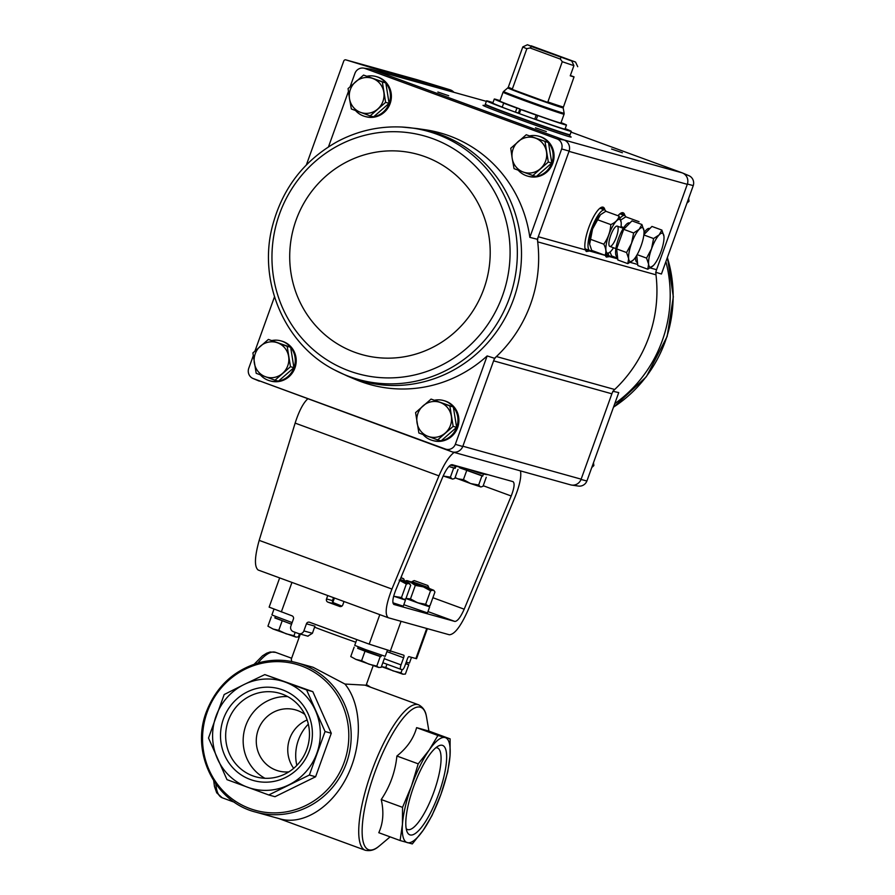 <?xml version="1.0" encoding="UTF-8"?>
<svg xmlns="http://www.w3.org/2000/svg" width="895" height="895" viewBox="0 0 895 895"><rect width="100%" height="100%" fill="white"/><g stroke="black" fill="none" stroke-linecap="round" stroke-linejoin="round"><path stroke-width="1.34" d="M334.428 597.994L332.817 602.469L341.89 606.116M333.443 597.882L332.47 600.601L333.779 603.778A45.03 0.951 19.8 0 0 341.152 606.486M327.749 595.544L326.518 598.945A2.517 2.428 -74.4 0 0 327.95 602.156L339.664 606.452A2.517 2.428 -74.4 0 0 342.785 604.908L344.016 601.507M279.665 577.913L269.138 607.134L291.994 615.816A2.517 2.428 -74.4 0 1 293.415 619.027L290.853 626.142A4.318 4.162 -74.4 0 0 293.291 631.646L298.494 633.548A4.318 4.162 -74.4 0 0 303.864 630.919L306.426 623.804L314.928 626.164L312.411 633.302L307.813 636.144M427.385 628.648L416.555 658.709L408.937 656.639A2.517 0.694 110.1 0 0 407.415 658.832L404.853 665.947A4.318 1.186 110.1 0 1 402.258 669.695L400.736 669.27A4.318 1.186 110.1 0 1 400.703 669.259A4.318 1.186 110.1 0 1 401.049 664.884L403.611 657.769A2.517 0.694 110.1 0 0 403.824 655.218L369.187 644.131L309.558 622.26A2.517 2.428 -74.4 0 0 306.426 623.804M300.317 634.074L291.278 659.19L291.748 661.562M297.263 662.871C284.755 659.436 272.158 659.346 259.494 662.591C233.998 670.019 216.288 686.42 206.387 711.793C190.501 752.326 214.856 802.009 255.69 812.101A77.462 74.498 105.6 0 0 348.244 757.472A77.462 74.498 105.6 0 0 297.263 662.871L313.037 667.256L344.955 684.048L365.015 685.156L418.614 704.812A77.462 21.156 110.1 0 0 372.074 770.248A77.462 21.156 110.1 0 0 365.261 850.25C373.562 852.04 378.238 846.636 379.491 845.831A75.84 20.719 110.1 0 1 366.335 800.678A75.84 20.719 110.1 0 1 399.875 722.422A75.84 20.719 110.1 0 1 426.602 717.376L428.918 731.092M307.142 719.96A31.705 30.486 -74.4 0 0 289.7 738.643A31.705 30.486 -74.4 0 0 293.661 768.346M288.839 771.87A31.705 30.486 105.6 0 1 278.334 770.908A31.705 30.486 105.6 0 1 258.207 729.872A31.705 30.486 105.6 0 1 295.35 709.836A31.705 30.486 105.6 0 1 304.837 714.434M344.955 684.048C361.692 704.432 362.889 743.734 347.73 775.159C332.694 806.663 303.573 825.548 280.236 818.936L255.69 812.101M244.167 684.474L224.186 694.531L208.513 738.039L226.983 779.646L268.757 794.973L309.379 775.036L325.053 731.517L306.582 689.911L264.808 674.595L244.167 684.474A55.837 53.7 105.6 0 1 285.371 682.158A55.837 53.7 105.6 0 1 315.487 710.63A55.837 53.7 105.6 0 1 316.886 753.187A55.837 53.7 105.6 0 1 288.749 784.915A55.837 53.7 105.6 0 1 247.546 787.22A55.837 53.7 105.6 0 1 217.429 758.759A55.837 53.7 105.6 0 1 216.019 716.19A55.837 53.7 105.6 0 1 244.167 684.474M264.808 674.595L312.814 691.656L331.273 733.262L315.611 776.77L274.989 796.707L268.757 794.973M306.582 689.911L312.814 691.656M325.053 731.517L331.273 733.262M309.379 775.036L315.611 776.77M223.437 718.909A47.625 45.802 105.6 0 1 301.939 703.783A47.625 45.802 105.6 0 1 273.993 781.38A47.625 45.802 105.6 0 1 223.437 718.909M400.099 840.528L378.786 832.708C383.205 823.064 384.022 812 381.236 799.537C390.063 786.336 395.288 771.837 396.899 756.018C407.024 747.963 413.602 738.509 416.611 727.646L428.817 731.047L450.129 738.867L445.139 737.581A55.837 15.249 110.1 0 0 429.186 750.055A55.837 15.249 110.1 0 0 411.487 786A55.837 15.249 110.1 0 0 402.437 824.351A55.837 15.249 110.1 0 0 407.314 842.631A55.837 15.249 110.1 0 0 423.279 830.157A55.837 15.249 110.1 0 0 440.966 794.212A55.837 15.249 110.1 0 0 450.017 755.861A55.837 15.249 110.1 0 0 445.139 737.581L437.923 735.466L429.186 750.055L418.211 763.838L411.487 786L402.549 807.346L402.437 824.351L400.099 840.528L412.304 843.929L423.279 830.157L432.017 815.558L440.966 794.212L447.69 772.049L450.017 755.861L450.129 738.867M410.1 834.912A47.625 13.011 -69.9 0 1 407.035 831.712A47.625 13.011 -69.9 0 1 414.016 785.631A47.625 13.011 -69.9 0 1 438.483 745.96A47.625 13.011 -69.9 0 1 440.832 787.634A47.625 13.011 -69.9 0 1 410.1 834.912M402.549 807.346L381.236 799.537M418.211 763.838L396.899 756.018M437.923 735.466L416.611 727.646M228.326 720.609A43.441 41.785 105.6 0 1 279.218 693.155A43.441 41.785 105.6 0 1 307.813 746.217A43.441 41.785 105.6 0 1 255.903 776.849A43.441 41.785 105.6 0 1 228.326 720.609M264.931 778.281A43.441 41.785 105.6 0 1 245.823 725.487A43.441 41.785 105.6 0 1 287.687 696.59M308.327 724.144A43.441 41.785 -74.4 0 0 296.838 765.37M435.865 747.75A43.441 11.87 -69.9 0 1 437.409 747.929A43.441 11.87 -69.9 0 1 433.751 792.366A43.441 11.87 -69.9 0 1 407.74 829.587A43.441 11.87 -69.9 0 1 407.493 829.508A43.441 11.87 -69.9 0 1 406.185 828.647M341.577 606.307A30.62 0.649 -160.2 0 1 332.817 603.04M332.336 601.832A30.62 0.649 -160.2 0 1 332.974 602.044M520.476 470.893C521.539 476.565 519.715 485.28 515.017 497.049L467.995 610.256C460.835 626.265 454.615 634.443 449.335 634.768L388.318 617.763C384.57 614.63 385.779 605.054 391.932 589.055L438.953 475.86C443.987 464.181 449.033 456.361 454.101 452.4M307.701 398.89C303.148 403.119 298.964 411.185 295.137 423.111L259.181 540.367C254.583 556.936 254.236 566.826 258.163 570.025L258.331 570.081M395.735 590.118L442.756 476.923C446.336 468.913 449.447 464.829 452.087 464.662L513.025 481.644C514.894 483.21 514.289 487.999 511.213 495.998L464.192 609.193C460.612 617.203 457.502 621.287 454.861 621.443L393.934 604.472C392.055 602.906 392.659 598.117 395.735 590.118M487.35 474.484L480.548 472.594M459.113 466.619L452.311 464.729M467.279 468.902L481.599 473.645M459.717 466.787L459.392 467.716L482.707 476.106L483.322 474.417M459.448 467.537L482.763 475.95M480.402 486.846L478.646 485.034L470.602 483.546L480.928 486.969L483.031 486.253L486.253 477.292M455.186 468.342L455.835 466.53M455.018 477.762L470.602 483.546L463.431 479.642L457.591 478.769L455.119 477.494M463.431 479.642L466.653 470.692M478.646 485.034L481.868 476.073M450.465 465.098L453.362 465.78M448.898 466.474L454.47 468.242L455.085 466.552M448.865 466.519L454.526 468.085M443.159 475.961L452.702 479.105L454.794 478.389L458.016 469.428M452.165 478.982L450.409 477.158L443.73 476.118M450.409 477.158L453.631 468.208M494.521 358.291L493.604 360.842A10.807 10.393 105.6 0 1 496.412 356.546A131.498 126.463 -74.4 0 1 494.521 358.291L487.148 355.93A130.614 125.624 105.6 0 1 355.539 379.491L347.417 376.068A129.484 124.528 -74.4 0 0 347.417 376.068A129.484 124.528 -74.4 0 0 513.551 299.254A129.484 124.528 -74.4 0 0 416.388 128.477L425.125 129.741A130.614 125.624 105.6 0 1 529.84 237.365L537.358 239.289L569.119 151.076A9.017 8.67 -74.4 0 0 564.219 140.023L557.249 138.993A8.133 7.82 105.6 0 1 561.668 148.95L529.84 237.365M350.158 86.658L355.013 73.155A8.133 7.82 105.6 0 1 364.735 68.378L557.249 138.993M348.435 91.435L328.487 146.836M529.985 135.827A20.719 19.925 105.6 0 1 538.7 136.197L539.651 136.465A20.719 19.925 105.6 0 1 553.289 161.76A20.719 19.925 105.6 0 1 528.531 176.371L527.58 176.102A20.719 19.925 105.6 0 1 518.205 170.184M367.297 76.153A20.719 19.925 105.6 0 1 376.012 76.522L376.963 76.791A20.719 19.925 105.6 0 1 390.6 102.097A20.719 19.925 105.6 0 1 365.842 116.697L364.903 116.439A20.719 19.925 105.6 0 1 355.528 110.521M274.496 296.816L254.985 350.997M253.274 355.774L248.665 368.55A8.133 7.82 105.6 0 0 253.016 378.484L259.337 381.147A9.017 8.67 105.6 0 1 259.248 381.113M487.148 355.93L455.32 444.345A8.133 7.82 105.6 0 1 445.598 449.122L451.964 451.807A9.017 8.67 -74.4 0 0 462.76 446.504L455.32 444.345M687.405 184.034A9.017 8.67 -74.4 0 0 682.583 173.015A9.017 8.67 -74.4 0 0 682.493 172.97L688.837 175.655A8.133 7.82 105.6 0 1 693.256 185.612L687.405 184.034L656.561 269.697A10.807 10.393 105.6 0 0 655.979 274.81A131.498 126.463 105.6 0 1 614.686 389.493A10.807 10.393 105.6 0 0 611.878 393.8L493.604 360.842L462.76 446.504M561.668 148.95L569.119 151.076M612.795 391.249L618.736 392.592L586.907 481.007A8.133 7.82 105.6 0 1 578.427 486.063L571.636 485.079A9.017 8.67 -74.4 0 0 581.034 479.463L581.146 479.161A9.006 8.659 105.6 0 1 570.596 484.855L452.613 451.986M611.878 393.8L581.146 479.161L462.872 446.213M586.907 481.007L581.034 479.463M655.643 272.248L661.427 274.015L693.256 185.612M451.964 451.807L253.084 378.507A8.133 7.82 105.6 0 1 253.016 378.484M253.084 378.507L445.598 449.122M272.125 340.492A20.719 19.925 105.6 0 1 280.851 340.861L281.802 341.129A20.719 19.925 105.6 0 1 295.428 366.435A20.719 19.925 105.6 0 1 270.682 381.046L269.731 380.778A20.719 19.925 105.6 0 1 260.356 374.86M434.813 400.166A20.719 19.925 105.6 0 1 443.54 400.535L444.491 400.803A20.719 19.925 105.6 0 1 458.117 426.098A20.719 19.925 105.6 0 1 433.37 440.709L432.419 440.441A20.719 19.925 105.6 0 1 423.044 434.522M363.493 68.098L370.284 69.083A9.017 8.67 105.6 0 1 371.682 69.407L564.219 140.023M590.062 250.656A23.706 6.478 -69.9 0 1 589.559 251.025L586.449 251.529L585.319 249.85A23.706 6.478 -69.9 0 1 589.962 224.488A23.706 6.478 -69.9 0 1 602.671 207.092A23.706 6.478 -69.9 0 1 604.93 210.101M610.021 256.216A23.706 6.478 -69.9 0 1 609.529 256.596L606.418 257.089L605.277 255.411A23.706 6.478 -69.9 0 1 605.21 255.176M617.964 215.74A23.706 6.478 -69.9 0 1 622.629 212.663A23.706 6.478 -69.9 0 1 624.9 215.661M364.735 68.378L371.682 69.407M569.544 136.185A46.831 0.984 -160.2 0 1 571.155 137.058A46.831 0.984 -160.2 0 1 514.726 117.748A46.831 0.984 -160.2 0 1 483.02 105.319A46.831 0.984 -160.2 0 1 484.81 105.677M611.542 149.029L622.394 152.743L611.542 149.029M535.478 127.828L546.33 131.554L535.478 127.828M437.868 92.028L448.719 95.743L437.868 92.028M571.021 132.091L682.493 172.97M655.979 274.81L537.694 241.863A131.498 126.463 -74.4 0 0 537.358 239.289M614.686 389.493L496.412 356.546A131.498 126.463 105.6 0 0 537.694 241.863A10.807 10.393 105.6 0 1 538.287 236.739L585.319 249.85M570.305 484.777A9.017 8.67 -74.4 0 0 571.636 485.079M563.928 139.922L682.214 172.869A9.006 8.659 105.6 0 1 687.293 184.325L569.019 151.378M306.358 164.926L343.769 61.017A1.801 1.734 105.6 0 1 345.917 59.887L378.753 69.944A9.006 8.659 105.6 0 1 382.612 72.45M417.148 79.733A1.801 1.734 105.6 0 1 417.227 79.756L450.051 89.802A9.006 8.659 105.6 0 1 453.922 92.319M591.763 467.503L593.855 465.579L593.486 462.726M592.591 465.221L593.855 465.579M687.752 200.883L689.027 201.241L688.658 198.388M686.935 203.165L689.027 201.241M431.077 399.092L453.329 406.956L456.618 427.34L441.123 440.843L437.666 439.881L453.15 426.378L449.861 405.983L431.077 399.092L415.582 412.595L418.871 432.99L437.666 439.881M443.54 400.535A20.719 19.925 105.6 0 1 457.916 421.332A20.719 19.925 105.6 0 1 441.157 440.821M441.09 440.832A20.719 19.925 105.6 0 1 432.419 440.441M548.49 142.607L526.249 134.753L548.49 142.607L551.79 163.002L536.295 176.505A20.719 19.925 105.6 0 1 527.58 176.102M538.7 136.197A20.719 19.925 105.6 0 1 553.088 156.994A20.719 19.925 105.6 0 1 536.318 176.483M268.388 339.429L290.64 347.282L293.929 367.666L278.434 381.169L274.978 380.207L290.472 366.704L287.172 346.32L268.388 339.429L252.893 352.921L256.194 373.316L274.978 380.207M280.851 340.861A20.719 19.925 105.6 0 1 295.238 361.669A20.719 19.925 105.6 0 1 278.468 381.147M278.401 381.158A20.719 19.925 105.6 0 1 269.731 380.778M363.56 75.091L385.812 82.944L389.101 103.328L373.607 116.831L370.138 115.869L385.633 102.366L382.344 81.982L363.56 75.091L348.065 88.583L349.509 98.73L351.355 108.977L370.138 115.869M376.012 76.522A20.719 19.925 105.6 0 1 390.399 97.331A20.719 19.925 105.6 0 1 373.629 116.809M373.562 116.82A20.719 19.925 105.6 0 1 364.903 116.439M389.101 103.328L385.633 102.366M385.812 82.944L382.344 81.982M360.551 112.367A18.012 17.329 105.6 0 1 349.509 98.73A18.012 17.329 105.6 0 1 355.617 81.781A18.012 17.329 105.6 0 1 372.756 78.48A18.012 17.329 105.6 0 1 383.798 92.118A18.012 17.329 105.6 0 1 377.69 109.067A18.012 17.329 105.6 0 1 360.551 112.367M293.929 367.666L290.472 366.704M290.64 347.282L287.172 346.32M265.39 376.705A18.012 17.329 105.6 0 1 254.348 363.068A18.012 17.329 105.6 0 1 260.445 346.119A18.012 17.329 105.6 0 1 277.584 342.819A18.012 17.329 105.6 0 1 288.626 356.456A18.012 17.329 105.6 0 1 282.529 373.405A18.012 17.329 105.6 0 1 265.39 376.705M536.295 176.505L532.827 175.532L548.322 162.04L545.033 141.645M551.79 163.002L548.322 162.04M526.249 134.753L510.754 148.257L512.197 158.393L514.043 168.652L532.827 175.532M523.239 172.041A18.012 17.329 105.6 0 1 512.197 158.393A18.012 17.329 105.6 0 1 518.306 141.455A18.012 17.329 105.6 0 1 535.445 138.143A18.012 17.329 105.6 0 1 546.476 151.792A18.012 17.329 105.6 0 1 540.379 168.73A18.012 17.329 105.6 0 1 523.239 172.041M456.618 427.34L453.15 426.378M453.329 406.956L449.861 405.983M428.067 436.38A18.012 17.329 105.6 0 1 417.036 422.731A18.012 17.329 105.6 0 1 423.134 405.793A18.012 17.329 105.6 0 1 440.273 402.481A18.012 17.329 105.6 0 1 451.315 416.13A18.012 17.329 105.6 0 1 445.207 433.068A18.012 17.329 105.6 0 1 428.067 436.38M570.35 75.504L574.053 76.858A29.177 0.615 19.8 0 1 570.249 75.806L573.908 65.637A29.177 0.615 -160.2 0 1 562.273 61.699L547.718 102.399A29.244 0.615 -160.2 0 1 527.905 95.317A29.244 0.615 -160.2 0 1 512.13 89.355L547.718 102.399M531.227 45.813L575.552 62.057L577.722 66.666A29.177 0.615 -160.2 0 1 577.711 66.7A29.177 0.615 -160.2 0 1 577.722 66.689L575.552 62.068L530.824 45.992M526.853 48.71A29.177 0.615 -160.2 0 1 522.814 46.909A29.177 0.615 -160.2 0 1 522.825 46.909A29.177 0.615 -160.2 0 1 522.825 46.898L527.423 44.75L571.748 61.005L531.652 46.596L529.997 47.95L526.853 48.71L512.376 88.929A29.177 0.615 -160.2 0 1 508.338 87.128L507.801 87.889A29.423 0.615 -160.2 0 0 527.714 95.698A29.423 0.615 -160.2 0 0 563.168 107.814L574.053 76.858M571.748 61.005L573.908 65.637M522.825 46.898L523.709 46.484L522.825 46.909M562.273 61.699L560.348 59.081L560.863 57.314M531.652 46.596L527.423 44.75M520.8 109.537A41.069 0.861 19.8 0 0 536.194 115.097L534.729 119.158A41.069 0.861 19.8 0 1 519.335 113.609L520.8 109.537L523.799 110.376A32.421 0.682 19.8 0 0 560.885 123.018L564.074 114.191A32.421 0.682 -160.2 0 1 525.007 100.822A32.421 0.682 -160.2 0 1 503.057 92.219L499.869 101.057A32.421 0.682 19.8 0 0 519.894 108.944L518.429 113.016A32.421 0.682 -160.2 0 0 519.413 113.374M565.181 128.634A45.03 0.951 -160.2 0 1 571.29 131.364A45.03 0.951 -160.2 0 1 517.03 112.792A45.03 0.951 -160.2 0 1 486.544 100.855A45.03 0.951 -160.2 0 1 492.988 102.645M500.014 100.654A38.373 0.805 19.8 0 0 494.275 99.043A38.373 0.805 19.8 0 0 505.172 103.585L503.661 103.16L502.196 107.221A41.069 0.861 19.8 0 0 515.43 112.177L518.429 113.016M502.24 107.087A38.373 0.805 -160.2 0 1 492.821 103.104L494.275 99.043M536.194 115.097L537.705 115.511A38.373 0.805 19.8 0 0 566.479 125.031L565.014 129.104A38.373 0.805 -160.2 0 1 536.239 119.583L534.729 119.158M571.29 131.364L570.07 134.753A45.03 0.951 -160.2 0 1 515.811 116.182A45.03 0.951 -160.2 0 1 485.325 104.245L486.544 100.855M503.661 103.16A41.069 0.861 19.8 0 0 516.896 108.105L519.894 108.944M516.896 108.105L515.43 112.177M537.705 115.511L536.239 119.583M566.479 125.031A38.373 0.805 19.8 0 0 561.031 122.615M510.497 105.576L517.142 107.993L510.497 105.576M524.817 110.835L531.462 113.251L524.817 110.835M529.997 47.95L560.348 59.081M608.175 253.52A21.614 5.907 110.1 0 0 609.786 256.149A21.614 5.907 110.1 0 0 611.654 255.903M625.907 216.892A21.614 5.907 110.1 0 0 624.676 215.561A21.614 5.907 110.1 0 0 620.034 218.201M636.714 255.399L637.844 265.569L647.779 269.216L648.618 264.193L646.548 258.107L651.526 248.855L653.596 238.54L659.19 234.837L661.875 230.082L663.956 236.28A18.012 4.923 -69.9 0 1 661.036 251.506A18.012 4.923 -69.9 0 1 653.372 265.513L647.779 269.216M661.875 230.082L651.94 226.435L643.885 234.669M637.509 262.481L637.061 262.313A18.012 4.923 -69.9 0 1 635.539 257.268M644.031 232.756A18.012 4.923 -69.9 0 1 649.468 228.493L649.804 228.617M637.15 254.65L646.548 258.107M643.852 234.96L653.596 238.54M653.372 265.513A18.012 4.923 -69.9 0 1 653.149 265.737A18.012 4.923 -69.9 0 1 648.618 264.193A18.012 4.923 -69.9 0 1 651.526 248.855A18.012 4.923 -69.9 0 1 659.19 234.837A18.012 4.923 -69.9 0 1 663.933 236.168A18.012 4.923 -69.9 0 1 663.956 236.291L663.956 236.28M617.673 258.174L611.688 255.97L610.267 252.67M620.694 220.058L625.773 216.836L639.052 221.703M623.793 227.61L621.04 226.603M605.937 211.321A21.614 5.907 110.1 0 0 604.707 210.001A21.614 5.907 110.1 0 0 591.561 228.706A21.614 5.907 110.1 0 0 589.827 250.589A21.614 5.907 110.1 0 0 591.684 250.343M641.905 224.511L631.971 220.875L623.692 229.333L616.644 248.899L617.874 260.009L627.82 263.645L628.648 258.633L626.578 252.547L631.557 243.295L633.626 232.98L639.22 229.277L641.905 224.511L643.986 230.72A18.012 4.923 -69.9 0 1 641.066 245.935A18.012 4.923 -69.9 0 1 633.403 259.953L627.82 263.645M617.539 256.921L617.091 256.753A18.012 4.923 -69.9 0 1 618.68 238.148A18.012 4.923 -69.9 0 1 629.498 222.933L629.834 223.056M616.644 248.899L626.578 252.547M623.692 229.333L633.626 232.98M633.403 259.953A18.012 4.923 -69.9 0 1 633.179 260.176A18.012 4.923 -69.9 0 1 628.648 258.633A18.012 4.923 -69.9 0 1 631.557 243.295A18.012 4.923 -69.9 0 1 639.22 229.277A18.012 4.923 -69.9 0 1 643.975 230.608A18.012 4.923 -69.9 0 1 643.986 230.72L643.986 230.72M600.467 214.733A17.922 4.9 110.1 0 0 600.377 214.811A17.922 4.9 110.1 0 0 592.535 228.975A17.922 4.9 110.1 0 0 589.637 244.122A17.922 4.9 110.1 0 0 589.637 244.19M610.804 224.6C610.356 231.839 608.007 238.361 603.756 244.167C606.072 248.564 606.486 252.267 604.998 255.276L591.718 250.41L589.637 244.201L592.557 228.986L600.444 214.744L605.814 211.276L619.083 216.142C618.232 219.655 615.48 222.475 610.804 224.6L597.536 219.734M604.998 255.276L610.424 251.741A17.922 4.9 110.1 0 0 613.478 247.758M603.756 244.167L590.487 239.301M620.929 227.464A17.922 4.9 110.1 0 0 621.175 222.441L619.083 216.142M610.681 235.463A10.807 2.954 110.1 0 0 609.182 245.7A10.807 2.954 110.1 0 0 616.308 237.276A10.807 2.954 110.1 0 0 616.319 226.245A10.807 2.954 110.1 0 0 610.681 235.463M621.175 222.441A17.922 4.9 110.1 0 0 616.476 220.953A17.922 4.9 110.1 0 0 608.801 234.949A17.922 4.9 110.1 0 0 610.424 251.741M406.229 662.143L409.418 663.072L411.487 657.355M403.813 604.696L427.486 612.918L429.678 606.821L428.28 606.161M405.938 598.576L429.678 606.821M427.441 606.105L428.459 606.128L425.673 604.282L417.641 602.794L427.441 606.105L430.07 605.501L434.936 591.998L433.706 590.264L428.716 588.228M405.95 598.531L417.641 602.794L410.469 598.889L405.994 598.453M411.767 582.119L407.147 580.62L404.506 581.224L410.357 582.097L415.325 585.386L423.369 586.863L430.54 590.767L433.169 590.174L406.129 580.598M430.54 590.767L425.673 604.282M415.325 585.386L410.469 598.889M428.291 588.384L411.689 582.354L428.291 588.384M405.737 663.497L408.769 664.661L405.636 663.788M411.678 582.343L411.935 581.638L428.884 587.735L428.627 588.451M427.553 585.419L414.206 580.575L427.553 585.419M381.438 666.596L385.779 667.457L393.118 670.914L400.994 672.839L402.918 674.215L405.379 674.069L408.769 664.661M402.918 674.215L381.427 666.641M400.994 672.839L402.135 669.661M385.779 667.457L386.953 664.213M298.594 636.267L299.411 636.58M273.982 609.159L271.89 614.966L292.128 622.596M275.403 616.465L274.866 617.953L291.546 624.207M291.524 624.251L274.933 617.774M267.929 626.176L273.065 629.017L267.929 626.176L271.319 616.767M295.887 637.095L273.065 629.017L278.748 630.337L286.087 633.794L293.963 635.718L295.887 637.095L298.359 636.949L299.478 633.839M293.963 635.718L295.182 632.34M278.748 630.337L282.138 620.929M356.792 639.589L354.711 645.351L365.686 649.647L385.219 656.337L387.311 650.52M392.916 602.794L403.276 606.172L405.469 600.075L404.07 599.415M393.666 596.182L405.469 600.075M399.17 580.128L406.341 584.032L408.97 583.428L410.727 585.252L405.871 598.755L403.768 599.471L401.475 597.536L394.516 596.406M393.677 596.137L403.231 599.359M406.341 584.032L401.475 597.536M399.796 580.352L408.97 583.428L404.506 581.481M399.841 580.24L404.428 581.705L399.975 579.926M358.235 646.85L357.698 648.338L367.666 652.198L380.554 656.639L381.55 655.241M381.069 656.572L357.765 648.159M400.132 579.535L404.685 581L403.623 578.729L400.926 577.633M400.837 577.857L403.623 578.729M350.762 656.55L355.897 659.402L350.762 656.55L354.14 647.152M378.708 667.48L355.897 659.402L361.58 660.711L368.908 664.168L376.795 666.104L378.708 667.48L381.18 667.323L384.57 657.914M376.795 666.104L380.174 656.695M361.58 660.711L364.97 651.314M326.518 598.945L332.47 600.601M327.95 602.156L333.779 603.778M281.332 611.912L291.949 582.421M369.187 644.131L379.804 614.641M355.83 642.241A39.626 0.828 -160.2 0 1 314.604 627.194M370.597 687.203L366.379 684.552A77.462 74.498 105.6 0 1 370.541 687.181M254.247 664.168L262.47 655.856L266.676 653.205L270.145 651.996L275.57 652.343A77.462 21.156 110.1 0 0 257.894 663.027M207.192 712.14A75.84 72.931 105.6 0 1 332.168 688.042A75.84 72.931 105.6 0 1 287.687 811.597A75.84 72.931 105.6 0 1 207.192 712.14M215.829 783.942A77.462 21.156 110.1 0 0 222.228 797.792L234.579 802.312M390.209 651.426L401.049 621.309M415.884 658.575L426.725 628.469M303.864 630.919L312.411 633.302M401.049 664.884L384.279 658.731M400.68 669.247L382.847 662.714L400.703 669.259M403.611 657.769L386.908 651.638M259.181 540.367L391.932 589.055M295.137 423.111L438.953 475.86M427.967 611.587L454.861 621.443M432.878 597.703L464.192 609.193M483.222 485.728L511.213 495.998M467.984 469.092L480.794 473.5M450.543 465.053L452.557 465.624M605.277 255.411L589.559 251.025M656.561 269.697L650.217 267.929M637.721 264.45L630.248 262.369M617.751 258.879L609.529 256.596M371.615 69.385L486.365 101.348L371.962 69.508M450.051 89.802L378.753 69.944M417.227 79.756L345.917 59.887M589.078 250.32A23.471 6.41 -69.9 0 1 588.809 250.51A23.471 6.41 -69.9 0 1 586.068 251.182M602.201 207.114A23.471 6.41 -69.9 0 1 603.968 209.732M602.089 207.125A23.415 6.399 -69.9 0 1 603.599 209.587M588.709 250.175A23.415 6.399 -69.9 0 1 585.979 251.081M601.787 207.204A23.415 6.399 -69.9 0 1 602.794 209.296M587.903 249.884A23.415 6.399 -69.9 0 1 585.789 250.835M600.858 207.618A22.699 6.198 -69.9 0 1 601.608 208.859M586.717 249.448A22.699 6.198 -69.9 0 1 585.341 249.918M609.047 255.88A23.471 6.41 -69.9 0 1 608.768 256.071A23.471 6.41 -69.9 0 1 606.027 256.742M622.17 212.674A23.471 6.41 -69.9 0 1 623.927 215.292M622.047 212.697A23.415 6.399 -69.9 0 1 623.558 215.158M608.678 255.746A23.415 6.399 -69.9 0 1 605.949 256.652M621.756 212.764A23.415 6.399 -69.9 0 1 622.752 214.856M607.873 255.444A23.415 6.399 -69.9 0 1 605.758 256.395M620.817 213.178A22.699 6.198 -69.9 0 1 621.566 214.42M606.687 255.008A22.699 6.198 -69.9 0 1 605.3 255.478M665.891 261.62A129.484 124.528 105.6 0 1 628.603 392.267A129.484 124.528 105.6 0 1 614.753 403.667M667.357 257.559A128.858 123.924 105.6 0 1 613.489 407.18M416.388 128.477L402.023 127.045A128.858 123.924 -74.4 0 0 402.023 127.045C379.301 125.938 357.754 130.793 337.359 141.6C303.886 160.395 282.205 188.688 272.326 226.48C257.894 282.093 284.811 344.541 334.383 369.859L334.383 369.859A128.858 123.924 -74.4 0 0 509.434 298.057A128.858 123.924 -74.4 0 0 402.034 127.045M502.509 295.708A123.443 118.722 -74.4 0 0 371.481 133.802A123.443 118.722 -74.4 0 0 299.075 334.931A123.443 118.722 -74.4 0 0 502.509 295.708M483.826 288.94A103.943 99.96 -74.4 0 0 373.506 152.62A103.943 99.96 -74.4 0 0 312.534 321.965A103.943 99.96 -74.4 0 0 483.826 288.94M563.246 106.897A29.177 0.615 -160.2 0 1 547.796 101.918M563.168 107.814L564.152 113.251A32.186 0.671 -160.2 0 1 525.376 99.994A32.186 0.671 -160.2 0 1 503.594 91.447L503.057 92.219M569.925 134.776L569.947 135.089A45.03 0.951 -160.2 0 1 515.688 116.518A45.03 0.951 -160.2 0 1 485.202 104.581L485.426 104.357M373.181 665.667L366.033 685.525M278.815 818.545L365.261 850.25M275.57 652.343L291.625 658.228M390.119 836.87L379.491 845.831M418.614 704.812C426.098 708.818 426.177 715.955 426.602 717.376M213.726 780.82L214.487 786.56L216.724 792.836L222.228 797.792M298.796 633.649L308.048 636.222M258.163 570.025L388.318 617.763M401.833 575.463L401.027 577.678M480.548 473.444L487.115 474.708M452.311 465.579L458.878 466.843M417.182 79.744L345.873 59.875M688.904 175.677L682.583 173.015M667.424 257.346L673.331 296.816L667.144 336.464L646.347 376.728L613.433 407.326M347.405 376.068L334.383 369.859M522.814 46.909L508.338 87.128M507.801 87.889L503.594 91.447M564.152 113.251L564.074 114.191M485.202 104.581L484.62 106.192M569.947 135.089L569.365 136.7M624.676 215.561L619.899 213.815M609.786 256.149L606.027 254.773M604.707 210.001L599.941 208.244M589.827 250.589L585.05 248.832M623.323 228.337L617.259 226.111M615.883 248.631L609.819 246.405M433.706 590.264L434.265 590.913M414.206 580.575L411.946 581.638M427.821 585.475L428.884 587.735M409.507 583.518L410.055 584.178M404.428 581.705L404.685 581"/></g></svg>
